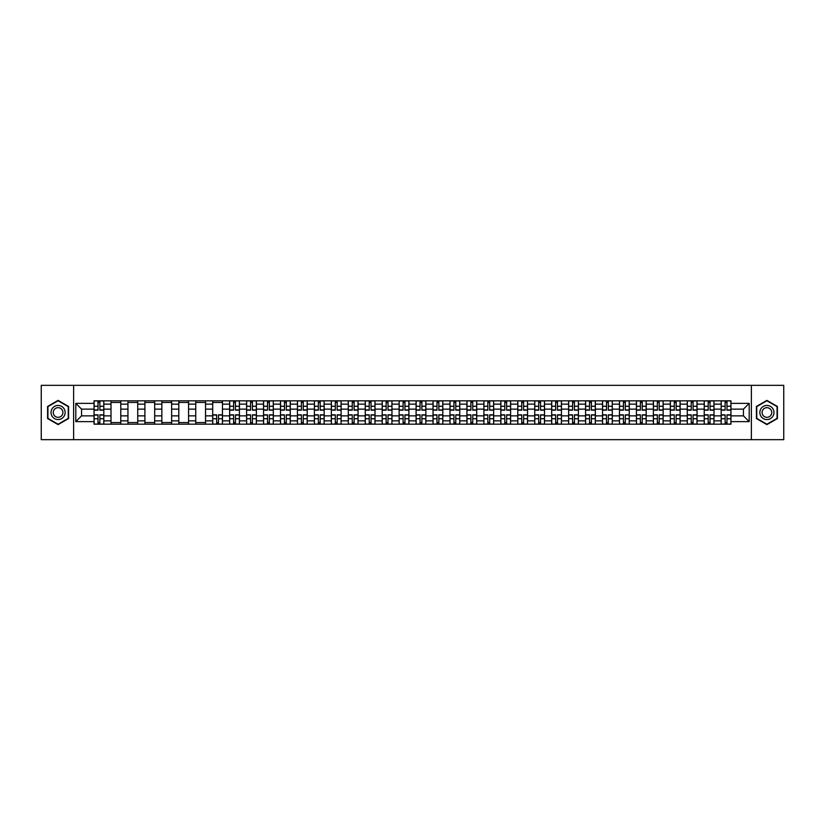 <?xml version="1.0" encoding="UTF-8"?>
<svg xmlns="http://www.w3.org/2000/svg" width="825" height="825" viewBox="0 0 825 825"><rect width="100%" height="100%" fill="white"/><g stroke="black" fill="none" stroke-linecap="round" stroke-linejoin="round"><path stroke-width="1.24" d="M751.369 439.663L783.75 439.663L783.75 385.337L41.25 385.337L41.25 439.663L751.369 439.663L751.369 385.337M111.004 424.184L111.004 404.137L103.826 404.137L103.826 424.184M103.826 404.137L103.826 400.816M111.004 404.137L111.004 400.816M120.78 400.816L120.78 424.184M127.947 424.184L127.947 400.816M137.734 400.816L137.734 424.184M144.901 424.184L144.901 400.816M154.677 400.816L154.677 424.184M161.844 424.184L161.844 400.816M171.631 400.816L171.631 424.184M178.798 424.184L178.798 400.816M188.574 400.816L188.574 424.184M195.752 424.184L195.752 400.816M205.528 400.816L205.528 424.184M212.695 424.184L212.695 400.816M222.472 400.816L222.472 424.184M229.649 424.184L229.649 400.816M239.425 400.816L239.425 424.184M246.593 424.184L246.593 400.816M256.369 400.816L256.369 424.184M263.546 424.184L263.546 400.816M273.323 400.816L273.323 424.184M280.49 424.184L280.49 400.816M290.266 400.816L290.266 424.184M297.443 424.184L297.443 400.816M307.22 400.816L307.22 424.184M314.387 424.184L314.387 400.816M324.173 400.816L324.173 424.184M331.341 424.184L331.341 400.816M341.117 400.816L341.117 424.184M348.284 424.184L348.284 400.816M358.071 400.816L358.071 424.184M365.238 424.184L365.238 400.816M375.014 400.816L375.014 424.184M382.192 424.184L382.192 400.816M391.968 400.816L391.968 424.184M399.135 424.184L399.135 400.816M408.911 400.816L408.911 424.184M416.089 424.184L416.089 400.816M425.865 400.816L425.865 424.184M433.032 424.184L433.032 400.816M442.808 400.816L442.808 424.184M449.986 424.184L449.986 400.816M459.762 400.816L459.762 424.184M466.929 424.184L466.929 400.816M476.716 400.816L476.716 424.184M483.883 424.184L483.883 400.816M493.659 400.816L493.659 424.184M500.827 424.184L500.827 400.816M510.613 400.816L510.613 424.184M517.78 424.184L517.78 400.816M527.557 400.816L527.557 424.184M534.734 424.184L534.734 400.816M544.51 400.816L544.51 424.184M551.678 424.184L551.678 400.816M561.454 400.816L561.454 424.184M568.631 424.184L568.631 400.816M578.408 400.816L578.408 424.184M585.575 424.184L585.575 400.816M595.351 400.816L595.351 424.184M602.528 424.184L602.528 400.816M612.305 400.816L612.305 424.184M619.472 424.184L619.472 400.816M629.248 400.816L629.248 424.184M636.426 424.184L636.426 400.816M646.202 400.816L646.202 424.184M653.369 424.184L653.369 400.816M663.156 400.816L663.156 424.184M670.323 424.184L670.323 400.816M680.099 400.816L680.099 424.184M687.266 424.184L687.266 400.816M697.053 400.816L697.053 424.184M704.22 424.184L704.22 400.816M713.996 400.816L713.996 424.184M721.174 424.184L721.174 400.816M721.174 415.872L713.996 415.872M704.22 415.872L697.053 415.872M687.266 415.872L680.099 415.872M670.323 415.872L663.156 415.872M653.369 415.872L646.202 415.872M636.426 415.872L629.248 415.872M619.472 415.872L612.305 415.872M602.528 415.872L595.351 415.872M585.575 415.872L578.408 415.872M568.631 415.872L561.454 415.872M551.678 415.872L544.51 415.872M534.734 415.872L527.557 415.872M517.78 415.872L510.613 415.872M500.827 415.872L493.659 415.872M483.883 415.872L476.716 415.872M466.929 415.872L459.762 415.872M449.986 415.872L442.808 415.872M433.032 415.872L425.865 415.872M416.089 415.872L408.911 415.872M399.135 415.872L391.968 415.872M382.192 415.872L375.014 415.872M365.238 415.872L358.071 415.872M348.284 415.872L341.117 415.872M331.341 415.872L324.173 415.872M314.387 415.872L307.22 415.872M297.443 415.872L290.266 415.872M280.49 415.872L273.323 415.872M263.546 415.872L256.369 415.872M246.593 415.872L239.425 415.872M229.649 415.872L222.472 415.872M212.695 415.872L205.528 415.872M195.752 415.872L188.574 415.872M178.798 415.872L171.631 415.872M161.844 415.872L154.677 415.872M144.901 415.872L137.734 415.872M127.947 415.872L120.78 415.872M111.004 415.872L103.826 415.872M721.174 409.128L713.996 409.128M704.22 409.128L697.053 409.128M687.266 409.128L680.099 409.128M670.323 409.128L663.156 409.128M653.369 409.128L646.202 409.128M636.426 409.128L629.248 409.128M619.472 409.128L612.305 409.128M602.528 409.128L595.351 409.128M585.575 409.128L578.408 409.128M568.631 409.128L561.454 409.128M551.678 409.128L544.51 409.128M534.734 409.128L527.557 409.128M517.78 409.128L510.613 409.128M500.827 409.128L493.659 409.128M483.883 409.128L476.716 409.128M466.929 409.128L459.762 409.128M449.986 409.128L442.808 409.128M433.032 409.128L425.865 409.128M416.089 409.128L408.911 409.128M399.135 409.128L391.968 409.128M382.192 409.128L375.014 409.128M365.238 409.128L358.071 409.128M348.284 409.128L341.117 409.128M331.341 409.128L324.173 409.128M314.387 409.128L307.22 409.128M297.443 409.128L290.266 409.128M280.49 409.128L273.323 409.128M263.546 409.128L256.369 409.128M246.593 409.128L239.425 409.128M229.649 409.128L222.472 409.128M212.695 409.128L205.528 409.128M195.752 409.128L188.574 409.128M178.798 409.128L171.631 409.128M161.844 409.128L154.677 409.128M144.901 409.128L137.734 409.128M127.947 409.128L120.78 409.128M111.004 409.128L103.826 409.128M81.562 415.872L94.05 415.872L94.05 409.128L81.562 409.128L81.562 415.872L75.797 421.627L75.797 403.373L94.05 403.373L94.05 409.128M730.95 409.128L730.95 415.872L743.438 415.872L743.438 409.128L730.95 409.128L730.95 400.816L94.05 400.816L94.05 403.373M730.95 403.373L749.203 403.373L749.203 421.627L730.95 421.627L730.95 415.872M94.05 415.872L94.05 424.184L730.95 424.184L730.95 421.627M94.05 421.627L75.797 421.627M73.631 439.663L73.631 385.337M68.578 406.447L58.09 400.393L47.602 406.447L47.602 418.553L58.09 424.607L68.578 418.553L68.578 406.447M777.398 406.447L766.91 400.393L756.422 406.447L756.422 418.553L766.91 424.607L777.398 418.553L777.398 406.447M99.866 422.555L98.02 422.555M98.02 402.445L99.866 402.445M120.78 422.555L111.004 422.555M111.004 402.445L120.78 402.445M137.734 422.555L127.947 422.555M127.947 402.445L137.734 402.445M154.677 422.555L144.901 422.555M144.901 402.445L154.677 402.445M171.631 422.555L161.844 422.555M161.844 402.445L171.631 402.445M188.574 422.555L178.798 422.555M178.798 402.445L188.574 402.445M205.528 422.555L195.752 422.555M195.752 402.445L205.528 402.445M218.512 422.555L216.666 422.555M212.695 402.445L222.472 402.445M235.455 422.555L233.609 422.555M233.609 402.445L235.455 402.445M252.409 422.555L250.563 422.555M250.563 402.445L252.409 402.445M269.352 422.555L267.506 422.555M267.506 402.445L269.352 402.445M286.306 422.555L284.46 422.555M284.46 402.445L286.306 402.445M303.249 422.555L301.403 422.555M301.403 402.445L303.249 402.445M320.203 422.555L318.357 422.555M318.357 402.445L320.203 402.445M337.157 422.555L335.301 422.555M335.301 402.445L337.157 402.445M354.1 422.555L352.254 422.555M352.254 402.445L354.1 402.445M371.054 422.555L369.208 422.555M369.208 402.445L371.054 402.445M387.998 422.555L386.152 422.555M386.152 402.445L387.998 402.445M404.951 422.555L403.105 422.555M403.105 402.445L404.951 402.445M421.895 422.555L420.049 422.555M420.049 402.445L421.895 402.445M438.848 422.555L437.002 422.555M437.002 402.445L438.848 402.445M455.792 422.555L453.946 422.555M453.946 402.445L455.792 402.445M472.746 422.555L470.9 422.555M470.9 402.445L472.746 402.445M489.699 422.555L487.843 422.555M487.843 402.445L489.699 402.445M506.643 422.555L504.797 422.555M504.797 402.445L506.643 402.445M523.597 422.555L521.751 422.555M521.751 402.445L523.597 402.445M540.54 422.555L538.694 422.555M538.694 402.445L540.54 402.445M557.494 422.555L555.648 422.555M555.648 402.445L557.494 402.445M574.437 422.555L572.591 422.555M572.591 402.445L574.437 402.445M591.391 422.555L589.545 422.555M589.545 402.445L591.391 402.445M608.334 422.555L606.488 422.555M606.488 402.445L608.334 402.445M625.288 422.555L623.442 422.555M623.442 402.445L625.288 402.445M642.232 422.555L640.386 422.555M640.386 402.445L642.232 402.445M659.185 422.555L657.339 422.555M657.339 402.445L659.185 402.445M676.139 422.555L674.283 422.555M674.283 402.445L676.139 402.445M693.083 422.555L691.237 422.555M691.237 402.445L693.083 402.445M710.036 422.555L708.19 422.555M708.19 402.445L710.036 402.445M726.98 422.555L725.134 422.555M725.134 402.445L726.98 402.445M75.797 403.373L81.562 409.128M743.438 415.872L749.203 421.627M743.438 409.128L749.203 403.373M99.866 410.159L99.866 400.929L103.775 400.929L103.775 410.159L99.866 410.159M98.02 402.342L99.866 402.342M98.02 400.929L94.112 400.929L94.112 410.159L98.02 410.159L98.02 400.929L99.866 400.929M98.02 414.841L98.02 424.071L94.112 424.071L94.112 414.841L98.02 414.841M99.866 422.658L98.02 422.658M99.866 424.071L103.775 424.071L103.775 414.841L99.866 414.841L99.866 424.071L98.02 424.071M51.975 416.027A7.064 7.064 0 0 0 61.617 418.615A7.064 7.064 0 0 0 64.206 408.973A7.064 7.064 0 0 0 54.563 406.385A7.064 7.064 0 0 0 51.975 416.027M53.903 414.913A4.837 4.837 0 0 0 60.503 416.687A4.837 4.837 0 0 0 62.277 410.087A4.837 4.837 0 0 0 55.677 408.313A4.837 4.837 0 0 0 53.903 414.913M58.09 400.775L68.248 406.632L68.248 418.368L58.09 424.225L47.932 418.368L47.932 406.632L58.09 400.775M760.794 416.027A7.064 7.064 0 0 0 770.437 418.615A7.064 7.064 0 0 0 773.025 408.973A7.064 7.064 0 0 0 763.383 406.385A7.064 7.064 0 0 0 760.794 416.027M762.723 414.913A4.837 4.837 0 0 0 769.323 416.687A4.837 4.837 0 0 0 771.097 410.087A4.837 4.837 0 0 0 764.497 408.313A4.837 4.837 0 0 0 762.723 414.913M766.91 400.775L777.067 406.632L777.067 418.368L766.91 424.225L756.752 418.368L756.752 406.632L766.91 400.775M235.455 410.159L235.455 400.929L239.374 400.929L239.374 410.159L235.455 410.159M233.609 402.342L235.455 402.342M233.609 400.929L229.701 400.929L229.701 410.159L233.609 410.159L233.609 400.929L235.455 400.929M252.409 410.159L252.409 400.929L256.317 400.929L256.317 410.159L252.409 410.159M250.563 402.342L252.409 402.342M250.563 400.929L246.644 400.929L246.644 410.159L250.563 410.159L250.563 400.929L252.409 400.929M269.352 410.159L269.352 400.929L273.271 400.929L273.271 410.159L269.352 410.159M267.506 402.342L269.352 402.342M267.506 400.929L263.598 400.929L263.598 410.159L267.506 410.159L267.506 400.929L269.352 400.929M286.306 410.159L286.306 400.929L290.214 400.929L290.214 410.159L286.306 410.159M284.46 402.342L286.306 402.342M284.46 400.929L280.552 400.929L280.552 410.159L284.46 410.159L284.46 400.929L286.306 400.929M303.249 410.159L303.249 400.929L307.168 400.929L307.168 410.159L303.249 410.159M301.403 402.342L303.249 402.342M301.403 400.929L297.495 400.929L297.495 410.159L301.403 410.159L301.403 400.929L303.249 400.929M320.203 410.159L320.203 400.929L324.112 400.929L324.112 410.159L320.203 410.159M318.357 402.342L320.203 402.342M318.357 400.929L314.449 400.929L314.449 410.159L318.357 410.159L318.357 400.929L320.203 400.929M337.157 410.159L337.157 400.929L341.065 400.929L341.065 410.159L337.157 410.159M335.301 402.342L337.157 402.342M335.301 400.929L331.392 400.929L331.392 410.159L335.301 410.159L335.301 400.929L337.157 400.929M354.1 410.159L354.1 400.929L358.009 400.929L358.009 410.159L354.1 410.159M352.254 402.342L354.1 402.342M352.254 400.929L348.346 400.929L348.346 410.159L352.254 410.159L352.254 400.929L354.1 400.929M371.054 410.159L371.054 400.929L374.963 400.929L374.963 410.159L371.054 410.159M369.208 402.342L371.054 402.342M369.208 400.929L365.289 400.929L365.289 410.159L369.208 410.159L369.208 400.929L371.054 400.929M387.998 410.159L387.998 400.929L391.916 400.929L391.916 410.159L387.998 410.159M386.152 402.342L387.998 402.342M386.152 400.929L382.243 400.929L382.243 410.159L386.152 410.159L386.152 400.929L387.998 400.929M404.951 410.159L404.951 400.929L408.86 400.929L408.86 410.159L404.951 410.159M403.105 402.342L404.951 402.342M403.105 400.929L399.187 400.929L399.187 410.159L403.105 410.159L403.105 400.929L404.951 400.929M421.895 410.159L421.895 400.929L425.813 400.929L425.813 410.159L421.895 410.159M420.049 402.342L421.895 402.342M420.049 400.929L416.14 400.929L416.14 410.159L420.049 410.159L420.049 400.929L421.895 400.929M438.848 410.159L438.848 400.929L442.757 400.929L442.757 410.159L438.848 410.159M437.002 402.342L438.848 402.342M437.002 400.929L433.084 400.929L433.084 410.159L437.002 410.159L437.002 400.929L438.848 400.929M455.792 410.159L455.792 400.929L459.711 400.929L459.711 410.159L455.792 410.159M453.946 402.342L455.792 402.342M453.946 400.929L450.037 400.929L450.037 410.159L453.946 410.159L453.946 400.929L455.792 400.929M472.746 410.159L472.746 400.929L476.654 400.929L476.654 410.159L472.746 410.159M470.9 402.342L472.746 402.342M470.9 400.929L466.991 400.929L466.991 410.159L470.9 410.159L470.9 400.929L472.746 400.929M489.699 410.159L489.699 400.929L493.608 400.929L493.608 410.159L489.699 410.159M487.843 402.342L489.699 402.342M487.843 400.929L483.935 400.929L483.935 410.159L487.843 410.159L487.843 400.929L489.699 400.929M506.643 410.159L506.643 400.929L510.551 400.929L510.551 410.159L506.643 410.159M504.797 402.342L506.643 402.342M504.797 400.929L500.888 400.929L500.888 410.159L504.797 410.159L504.797 400.929L506.643 400.929M523.597 410.159L523.597 400.929L527.505 400.929L527.505 410.159L523.597 410.159M521.751 402.342L523.597 402.342M521.751 400.929L517.832 400.929L517.832 410.159L521.751 410.159L521.751 400.929L523.597 400.929M540.54 410.159L540.54 400.929L544.448 400.929L544.448 410.159L540.54 410.159M538.694 402.342L540.54 402.342M538.694 400.929L534.786 400.929L534.786 410.159L538.694 410.159L538.694 400.929L540.54 400.929M557.494 410.159L557.494 400.929L561.402 400.929L561.402 410.159L557.494 410.159M555.648 402.342L557.494 402.342M555.648 400.929L551.729 400.929L551.729 410.159L555.648 410.159L555.648 400.929L557.494 400.929M574.437 410.159L574.437 400.929L578.356 400.929L578.356 410.159L574.437 410.159M572.591 402.342L574.437 402.342M572.591 400.929L568.683 400.929L568.683 410.159L572.591 410.159L572.591 400.929L574.437 400.929M591.391 410.159L591.391 400.929L595.299 400.929L595.299 410.159L591.391 410.159M589.545 402.342L591.391 402.342M589.545 400.929L585.626 400.929L585.626 410.159L589.545 410.159L589.545 400.929L591.391 400.929M608.334 410.159L608.334 400.929L612.253 400.929L612.253 410.159L608.334 410.159M606.488 402.342L608.334 402.342M606.488 400.929L602.58 400.929L602.58 410.159L606.488 410.159L606.488 400.929L608.334 400.929M625.288 410.159L625.288 400.929L629.197 400.929L629.197 410.159L625.288 410.159M623.442 402.342L625.288 402.342M623.442 400.929L619.534 400.929L619.534 410.159L623.442 410.159L623.442 400.929L625.288 400.929M642.232 410.159L642.232 400.929L646.15 400.929L646.15 410.159L642.232 410.159M640.386 402.342L642.232 402.342M640.386 400.929L636.477 400.929L636.477 410.159L640.386 410.159L640.386 400.929L642.232 400.929M659.185 410.159L659.185 400.929L663.094 400.929L663.094 410.159L659.185 410.159M657.339 402.342L659.185 402.342M657.339 400.929L653.431 400.929L653.431 410.159L657.339 410.159L657.339 400.929L659.185 400.929M676.139 410.159L676.139 400.929L680.048 400.929L680.048 410.159L676.139 410.159M674.283 402.342L676.139 402.342M674.283 400.929L670.374 400.929L670.374 410.159L674.283 410.159L674.283 400.929L676.139 400.929M693.083 410.159L693.083 400.929L696.991 400.929L696.991 410.159L693.083 410.159M691.237 402.342L693.083 402.342M691.237 400.929L687.328 400.929L687.328 410.159L691.237 410.159L691.237 400.929L693.083 400.929M216.666 414.841L216.666 424.071L212.747 424.071L212.747 414.841L216.666 414.841M218.512 422.658L216.666 422.658M218.512 424.071L222.42 424.071L222.42 414.841L218.512 414.841L218.512 424.071L216.666 424.071M233.609 414.841L233.609 424.071L229.701 424.071L229.701 414.841L233.609 414.841M235.455 422.658L233.609 422.658M235.455 424.071L239.374 424.071L239.374 414.841L235.455 414.841L235.455 424.071L233.609 424.071M250.563 414.841L250.563 424.071L246.644 424.071L246.644 414.841L250.563 414.841M252.409 422.658L250.563 422.658M252.409 424.071L256.317 424.071L256.317 414.841L252.409 414.841L252.409 424.071L250.563 424.071M267.506 414.841L267.506 424.071L263.598 424.071L263.598 414.841L267.506 414.841M269.352 422.658L267.506 422.658M269.352 424.071L273.271 424.071L273.271 414.841L269.352 414.841L269.352 424.071L267.506 424.071M284.46 414.841L284.46 424.071L280.552 424.071L280.552 414.841L284.46 414.841M286.306 422.658L284.46 422.658M286.306 424.071L290.214 424.071L290.214 414.841L286.306 414.841L286.306 424.071L284.46 424.071M301.403 414.841L301.403 424.071L297.495 424.071L297.495 414.841L301.403 414.841M303.249 422.658L301.403 422.658M303.249 424.071L307.168 424.071L307.168 414.841L303.249 414.841L303.249 424.071L301.403 424.071M318.357 414.841L318.357 424.071L314.449 424.071L314.449 414.841L318.357 414.841M320.203 422.658L318.357 422.658M320.203 424.071L324.112 424.071L324.112 414.841L320.203 414.841L320.203 424.071L318.357 424.071M335.301 414.841L335.301 424.071L331.392 424.071L331.392 414.841L335.301 414.841M337.157 422.658L335.301 422.658M337.157 424.071L341.065 424.071L341.065 414.841L337.157 414.841L337.157 424.071L335.301 424.071M352.254 414.841L352.254 424.071L348.346 424.071L348.346 414.841L352.254 414.841M354.1 422.658L352.254 422.658M354.1 424.071L358.009 424.071L358.009 414.841L354.1 414.841L354.1 424.071L352.254 424.071M369.208 414.841L369.208 424.071L365.289 424.071L365.289 414.841L369.208 414.841M371.054 422.658L369.208 422.658M371.054 424.071L374.963 424.071L374.963 414.841L371.054 414.841L371.054 424.071L369.208 424.071M386.152 414.841L386.152 424.071L382.243 424.071L382.243 414.841L386.152 414.841M387.998 422.658L386.152 422.658M387.998 424.071L391.916 424.071L391.916 414.841L387.998 414.841L387.998 424.071L386.152 424.071M403.105 414.841L403.105 424.071L399.187 424.071L399.187 414.841L403.105 414.841M404.951 422.658L403.105 422.658M404.951 424.071L408.86 424.071L408.86 414.841L404.951 414.841L404.951 424.071L403.105 424.071M420.049 414.841L420.049 424.071L416.14 424.071L416.14 414.841L420.049 414.841M421.895 422.658L420.049 422.658M421.895 424.071L425.813 424.071L425.813 414.841L421.895 414.841L421.895 424.071L420.049 424.071M437.002 414.841L437.002 424.071L433.084 424.071L433.084 414.841L437.002 414.841M438.848 422.658L437.002 422.658M438.848 424.071L442.757 424.071L442.757 414.841L438.848 414.841L438.848 424.071L437.002 424.071M453.946 414.841L453.946 424.071L450.037 424.071L450.037 414.841L453.946 414.841M455.792 422.658L453.946 422.658M455.792 424.071L459.711 424.071L459.711 414.841L455.792 414.841L455.792 424.071L453.946 424.071M470.9 414.841L470.9 424.071L466.991 424.071L466.991 414.841L470.9 414.841M472.746 422.658L470.9 422.658M472.746 424.071L476.654 424.071L476.654 414.841L472.746 414.841L472.746 424.071L470.9 424.071M487.843 414.841L487.843 424.071L483.935 424.071L483.935 414.841L487.843 414.841M489.699 422.658L487.843 422.658M489.699 424.071L493.608 424.071L493.608 414.841L489.699 414.841L489.699 424.071L487.843 424.071M504.797 414.841L504.797 424.071L500.888 424.071L500.888 414.841L504.797 414.841M506.643 422.658L504.797 422.658M506.643 424.071L510.551 424.071L510.551 414.841L506.643 414.841L506.643 424.071L504.797 424.071M521.751 414.841L521.751 424.071L517.832 424.071L517.832 414.841L521.751 414.841M523.597 422.658L521.751 422.658M523.597 424.071L527.505 424.071L527.505 414.841L523.597 414.841L523.597 424.071L521.751 424.071M538.694 414.841L538.694 424.071L534.786 424.071L534.786 414.841L538.694 414.841M540.54 422.658L538.694 422.658M540.54 424.071L544.448 424.071L544.448 414.841L540.54 414.841L540.54 424.071L538.694 424.071M555.648 414.841L555.648 424.071L551.729 424.071L551.729 414.841L555.648 414.841M557.494 422.658L555.648 422.658M557.494 424.071L561.402 424.071L561.402 414.841L557.494 414.841L557.494 424.071L555.648 424.071M572.591 414.841L572.591 424.071L568.683 424.071L568.683 414.841L572.591 414.841M574.437 422.658L572.591 422.658M574.437 424.071L578.356 424.071L578.356 414.841L574.437 414.841L574.437 424.071L572.591 424.071M589.545 414.841L589.545 424.071L585.626 424.071L585.626 414.841L589.545 414.841M591.391 422.658L589.545 422.658M591.391 424.071L595.299 424.071L595.299 414.841L591.391 414.841L591.391 424.071L589.545 424.071M606.488 414.841L606.488 424.071L602.58 424.071L602.58 414.841L606.488 414.841M608.334 422.658L606.488 422.658M608.334 424.071L612.253 424.071L612.253 414.841L608.334 414.841L608.334 424.071L606.488 424.071M623.442 414.841L623.442 424.071L619.534 424.071L619.534 414.841L623.442 414.841M625.288 422.658L623.442 422.658M625.288 424.071L629.197 424.071L629.197 414.841L625.288 414.841L625.288 424.071L623.442 424.071M640.386 414.841L640.386 424.071L636.477 424.071L636.477 414.841L640.386 414.841M642.232 422.658L640.386 422.658M642.232 424.071L646.15 424.071L646.15 414.841L642.232 414.841L642.232 424.071L640.386 424.071M657.339 414.841L657.339 424.071L653.431 424.071L653.431 414.841L657.339 414.841M659.185 422.658L657.339 422.658M659.185 424.071L663.094 424.071L663.094 414.841L659.185 414.841L659.185 424.071L657.339 424.071M674.283 414.841L674.283 424.071L670.374 424.071L670.374 414.841L674.283 414.841M676.139 422.658L674.283 422.658M676.139 424.071L680.048 424.071L680.048 414.841L676.139 414.841L676.139 424.071L674.283 424.071M691.237 414.841L691.237 424.071L687.328 424.071L687.328 414.841L691.237 414.841M693.083 422.658L691.237 422.658M693.083 424.071L696.991 424.071L696.991 414.841L693.083 414.841L693.083 424.071L691.237 424.071M710.036 410.159L710.036 400.929L713.945 400.929L713.945 410.159L710.036 410.159M708.19 402.342L710.036 402.342M708.19 400.929L704.272 400.929L704.272 410.159L708.19 410.159L708.19 400.929L710.036 400.929M708.19 414.841L708.19 424.071L704.272 424.071L704.272 414.841L708.19 414.841M710.036 422.658L708.19 422.658M710.036 424.071L713.945 424.071L713.945 414.841L710.036 414.841L710.036 424.071L708.19 424.071M726.98 410.159L726.98 400.929L730.888 400.929L730.888 410.159L726.98 410.159M725.134 402.342L726.98 402.342M725.134 400.929L721.225 400.929L721.225 410.159L725.134 410.159L725.134 400.929L726.98 400.929M725.134 414.841L725.134 424.071L721.225 424.071L721.225 414.841L725.134 414.841M726.98 422.658L725.134 422.658M726.98 424.071L730.888 424.071L730.888 414.841L726.98 414.841L726.98 424.071L725.134 424.071M704.22 404.137L697.053 404.137M687.266 404.137L680.099 404.137M670.323 404.137L663.156 404.137M653.369 404.137L646.202 404.137M636.426 404.137L629.248 404.137M619.472 404.137L612.305 404.137M602.528 404.137L595.351 404.137M585.575 404.137L578.408 404.137M568.631 404.137L561.454 404.137M551.678 404.137L544.51 404.137M534.734 404.137L527.557 404.137M517.78 404.137L510.613 404.137M500.827 404.137L493.659 404.137M483.883 404.137L476.716 404.137M466.929 404.137L459.762 404.137M449.986 404.137L442.808 404.137M433.032 404.137L425.865 404.137M416.089 404.137L408.911 404.137M399.135 404.137L391.968 404.137M382.192 404.137L375.014 404.137M365.238 404.137L358.071 404.137M348.284 404.137L341.117 404.137M331.341 404.137L324.173 404.137M314.387 404.137L307.22 404.137M297.443 404.137L290.266 404.137M280.49 404.137L273.323 404.137M263.546 404.137L256.369 404.137M246.593 404.137L239.425 404.137M229.649 404.137L222.472 404.137M212.695 404.137L205.528 404.137M195.752 404.137L188.574 404.137M178.798 404.137L171.631 404.137M161.844 404.137L154.677 404.137M144.901 404.137L137.734 404.137M127.947 404.137L120.78 404.137M721.174 404.137L713.996 404.137M704.22 420.863L697.053 420.863M687.266 420.863L680.099 420.863M670.323 420.863L663.156 420.863M653.369 420.863L646.202 420.863M636.426 420.863L629.248 420.863M619.472 420.863L612.305 420.863M602.528 420.863L595.351 420.863M585.575 420.863L578.408 420.863M568.631 420.863L561.454 420.863M551.678 420.863L544.51 420.863M534.734 420.863L527.557 420.863M517.78 420.863L510.613 420.863M500.827 420.863L493.659 420.863M483.883 420.863L476.716 420.863M466.929 420.863L459.762 420.863M449.986 420.863L442.808 420.863M433.032 420.863L425.865 420.863M416.089 420.863L408.911 420.863M399.135 420.863L391.968 420.863M382.192 420.863L375.014 420.863M365.238 420.863L358.071 420.863M348.284 420.863L341.117 420.863M331.341 420.863L324.173 420.863M314.387 420.863L307.22 420.863M297.443 420.863L290.266 420.863M280.49 420.863L273.323 420.863M263.546 420.863L256.369 420.863M246.593 420.863L239.425 420.863M229.649 420.863L222.472 420.863M212.695 420.863L205.528 420.863M195.752 420.863L188.574 420.863M178.798 420.863L171.631 420.863M161.844 420.863L154.677 420.863M144.901 420.863L137.734 420.863M127.947 420.863L120.78 420.863M111.004 420.863L103.826 420.863M721.174 420.863L713.996 420.863M99.866 409.932L103.775 409.932M99.866 406.261L103.775 406.261M94.112 409.932L98.02 409.932M94.112 406.261L98.02 406.261M98.02 415.068L94.112 415.068M98.02 418.739L94.112 418.739M103.775 415.068L99.866 415.068M103.775 418.739L99.866 418.739M235.455 409.932L239.374 409.932M235.455 406.261L239.374 406.261M229.701 409.932L233.609 409.932M229.701 406.261L233.609 406.261M252.409 409.932L256.317 409.932M252.409 406.261L256.317 406.261M246.644 409.932L250.563 409.932M246.644 406.261L250.563 406.261M269.352 409.932L273.271 409.932M269.352 406.261L273.271 406.261M263.598 409.932L267.506 409.932M263.598 406.261L267.506 406.261M286.306 409.932L290.214 409.932M286.306 406.261L290.214 406.261M280.552 409.932L284.46 409.932M280.552 406.261L284.46 406.261M303.249 409.932L307.168 409.932M303.249 406.261L307.168 406.261M297.495 409.932L301.403 409.932M297.495 406.261L301.403 406.261M320.203 409.932L324.112 409.932M320.203 406.261L324.112 406.261M314.449 409.932L318.357 409.932M314.449 406.261L318.357 406.261M337.157 409.932L341.065 409.932M337.157 406.261L341.065 406.261M331.392 409.932L335.301 409.932M331.392 406.261L335.301 406.261M354.1 409.932L358.009 409.932M354.1 406.261L358.009 406.261M348.346 409.932L352.254 409.932M348.346 406.261L352.254 406.261M371.054 409.932L374.963 409.932M371.054 406.261L374.963 406.261M365.289 409.932L369.208 409.932M365.289 406.261L369.208 406.261M387.998 409.932L391.916 409.932M387.998 406.261L391.916 406.261M382.243 409.932L386.152 409.932M382.243 406.261L386.152 406.261M404.951 409.932L408.86 409.932M404.951 406.261L408.86 406.261M399.187 409.932L403.105 409.932M399.187 406.261L403.105 406.261M421.895 409.932L425.813 409.932M421.895 406.261L425.813 406.261M416.14 409.932L420.049 409.932M416.14 406.261L420.049 406.261M438.848 409.932L442.757 409.932M438.848 406.261L442.757 406.261M433.084 409.932L437.002 409.932M433.084 406.261L437.002 406.261M455.792 409.932L459.711 409.932M455.792 406.261L459.711 406.261M450.037 409.932L453.946 409.932M450.037 406.261L453.946 406.261M472.746 409.932L476.654 409.932M472.746 406.261L476.654 406.261M466.991 409.932L470.9 409.932M466.991 406.261L470.9 406.261M489.699 409.932L493.608 409.932M489.699 406.261L493.608 406.261M483.935 409.932L487.843 409.932M483.935 406.261L487.843 406.261M506.643 409.932L510.551 409.932M506.643 406.261L510.551 406.261M500.888 409.932L504.797 409.932M500.888 406.261L504.797 406.261M523.597 409.932L527.505 409.932M523.597 406.261L527.505 406.261M517.832 409.932L521.751 409.932M517.832 406.261L521.751 406.261M540.54 409.932L544.448 409.932M540.54 406.261L544.448 406.261M534.786 409.932L538.694 409.932M534.786 406.261L538.694 406.261M557.494 409.932L561.402 409.932M557.494 406.261L561.402 406.261M551.729 409.932L555.648 409.932M551.729 406.261L555.648 406.261M574.437 409.932L578.356 409.932M574.437 406.261L578.356 406.261M568.683 409.932L572.591 409.932M568.683 406.261L572.591 406.261M591.391 409.932L595.299 409.932M591.391 406.261L595.299 406.261M585.626 409.932L589.545 409.932M585.626 406.261L589.545 406.261M608.334 409.932L612.253 409.932M608.334 406.261L612.253 406.261M602.58 409.932L606.488 409.932M602.58 406.261L606.488 406.261M625.288 409.932L629.197 409.932M625.288 406.261L629.197 406.261M619.534 409.932L623.442 409.932M619.534 406.261L623.442 406.261M642.232 409.932L646.15 409.932M642.232 406.261L646.15 406.261M636.477 409.932L640.386 409.932M636.477 406.261L640.386 406.261M659.185 409.932L663.094 409.932M659.185 406.261L663.094 406.261M653.431 409.932L657.339 409.932M653.431 406.261L657.339 406.261M676.139 409.932L680.048 409.932M676.139 406.261L680.048 406.261M670.374 409.932L674.283 409.932M670.374 406.261L674.283 406.261M693.083 409.932L696.991 409.932M693.083 406.261L696.991 406.261M687.328 409.932L691.237 409.932M687.328 406.261L691.237 406.261M216.666 415.068L212.747 415.068M216.666 418.739L212.747 418.739M222.42 415.068L218.512 415.068M222.42 418.739L218.512 418.739M233.609 415.068L229.701 415.068M233.609 418.739L229.701 418.739M239.374 415.068L235.455 415.068M239.374 418.739L235.455 418.739M250.563 415.068L246.644 415.068M250.563 418.739L246.644 418.739M256.317 415.068L252.409 415.068M256.317 418.739L252.409 418.739M267.506 415.068L263.598 415.068M267.506 418.739L263.598 418.739M273.271 415.068L269.352 415.068M273.271 418.739L269.352 418.739M284.46 415.068L280.552 415.068M284.46 418.739L280.552 418.739M290.214 415.068L286.306 415.068M290.214 418.739L286.306 418.739M301.403 415.068L297.495 415.068M301.403 418.739L297.495 418.739M307.168 415.068L303.249 415.068M307.168 418.739L303.249 418.739M318.357 415.068L314.449 415.068M318.357 418.739L314.449 418.739M324.112 415.068L320.203 415.068M324.112 418.739L320.203 418.739M335.301 415.068L331.392 415.068M335.301 418.739L331.392 418.739M341.065 415.068L337.157 415.068M341.065 418.739L337.157 418.739M352.254 415.068L348.346 415.068M352.254 418.739L348.346 418.739M358.009 415.068L354.1 415.068M358.009 418.739L354.1 418.739M369.208 415.068L365.289 415.068M369.208 418.739L365.289 418.739M374.963 415.068L371.054 415.068M374.963 418.739L371.054 418.739M386.152 415.068L382.243 415.068M386.152 418.739L382.243 418.739M391.916 415.068L387.998 415.068M391.916 418.739L387.998 418.739M403.105 415.068L399.187 415.068M403.105 418.739L399.187 418.739M408.86 415.068L404.951 415.068M408.86 418.739L404.951 418.739M420.049 415.068L416.14 415.068M420.049 418.739L416.14 418.739M425.813 415.068L421.895 415.068M425.813 418.739L421.895 418.739M437.002 415.068L433.084 415.068M437.002 418.739L433.084 418.739M442.757 415.068L438.848 415.068M442.757 418.739L438.848 418.739M453.946 415.068L450.037 415.068M453.946 418.739L450.037 418.739M459.711 415.068L455.792 415.068M459.711 418.739L455.792 418.739M470.9 415.068L466.991 415.068M470.9 418.739L466.991 418.739M476.654 415.068L472.746 415.068M476.654 418.739L472.746 418.739M487.843 415.068L483.935 415.068M487.843 418.739L483.935 418.739M493.608 415.068L489.699 415.068M493.608 418.739L489.699 418.739M504.797 415.068L500.888 415.068M504.797 418.739L500.888 418.739M510.551 415.068L506.643 415.068M510.551 418.739L506.643 418.739M521.751 415.068L517.832 415.068M521.751 418.739L517.832 418.739M527.505 415.068L523.597 415.068M527.505 418.739L523.597 418.739M538.694 415.068L534.786 415.068M538.694 418.739L534.786 418.739M544.448 415.068L540.54 415.068M544.448 418.739L540.54 418.739M555.648 415.068L551.729 415.068M555.648 418.739L551.729 418.739M561.402 415.068L557.494 415.068M561.402 418.739L557.494 418.739M572.591 415.068L568.683 415.068M572.591 418.739L568.683 418.739M578.356 415.068L574.437 415.068M578.356 418.739L574.437 418.739M589.545 415.068L585.626 415.068M589.545 418.739L585.626 418.739M595.299 415.068L591.391 415.068M595.299 418.739L591.391 418.739M606.488 415.068L602.58 415.068M606.488 418.739L602.58 418.739M612.253 415.068L608.334 415.068M612.253 418.739L608.334 418.739M623.442 415.068L619.534 415.068M623.442 418.739L619.534 418.739M629.197 415.068L625.288 415.068M629.197 418.739L625.288 418.739M640.386 415.068L636.477 415.068M640.386 418.739L636.477 418.739M646.15 415.068L642.232 415.068M646.15 418.739L642.232 418.739M657.339 415.068L653.431 415.068M657.339 418.739L653.431 418.739M663.094 415.068L659.185 415.068M663.094 418.739L659.185 418.739M674.283 415.068L670.374 415.068M674.283 418.739L670.374 418.739M680.048 415.068L676.139 415.068M680.048 418.739L676.139 418.739M691.237 415.068L687.328 415.068M691.237 418.739L687.328 418.739M696.991 415.068L693.083 415.068M696.991 418.739L693.083 418.739M710.036 409.932L713.945 409.932M710.036 406.261L713.945 406.261M704.272 409.932L708.19 409.932M704.272 406.261L708.19 406.261M708.19 415.068L704.272 415.068M708.19 418.739L704.272 418.739M713.945 415.068L710.036 415.068M713.945 418.739L710.036 418.739M726.98 409.932L730.888 409.932M726.98 406.261L730.888 406.261M721.225 409.932L725.134 409.932M721.225 406.261L725.134 406.261M725.134 415.068L721.225 415.068M725.134 418.739L721.225 418.739M730.888 415.068L726.98 415.068M730.888 418.739L726.98 418.739"/></g></svg>
